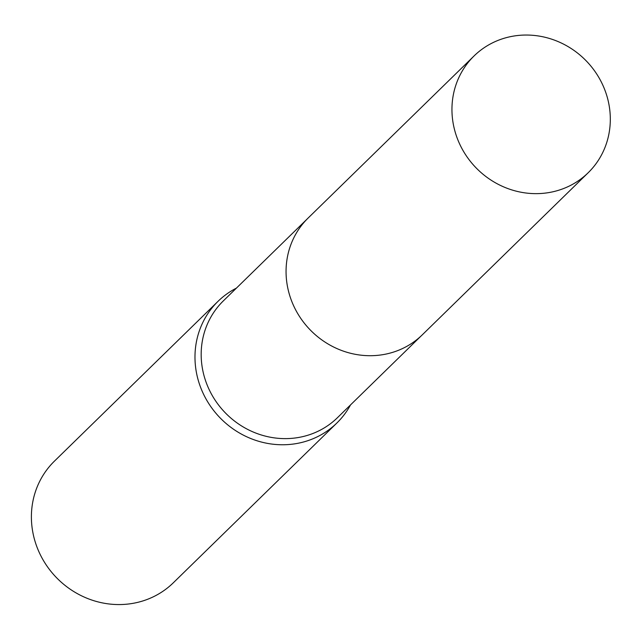<?xml version="1.0" encoding="UTF-8"?>
<svg xmlns="http://www.w3.org/2000/svg" width="640" height="640" viewBox="0 0 640 640"><rect width="100%" height="100%" fill="white"/><g stroke="black" fill="none" stroke-linecap="round" stroke-linejoin="round"><path stroke-width="0.96" d="M307.088 219.08L223.304 300.928A81.64 76.768 45.7 0 0 211.776 394.672A81.64 76.768 45.7 0 0 299.376 437.328A81.64 76.768 45.7 0 0 337.416 417.728L421.192 335.88M236.424 288.112A85.048 79.968 45.7 0 0 218.032 301.32A85.048 79.968 45.7 0 0 206.024 398.976A85.048 79.968 45.7 0 0 297.272 443.416A85.048 79.968 45.7 0 0 336.888 422.992A85.048 79.968 45.7 0 0 350.528 404.912M218.032 301.32L54.448 461.128A85.048 79.968 45.7 0 0 42.44 558.784A85.048 79.968 45.7 0 0 133.688 603.216A85.048 79.968 45.7 0 0 173.312 582.8L336.888 422.992M608 100.072A81.64 76.768 45.7 0 0 551.632 39.152A81.64 76.768 45.7 0 0 474.08 55.936A81.64 76.768 45.7 0 0 454.264 128.616A81.64 76.768 45.7 0 0 510.632 189.536A81.64 76.768 45.7 0 0 588.184 172.744A81.64 76.768 45.7 0 0 608 100.072M474.08 55.936L308.2 217.968A81.664 76.784 45.7 0 0 288.376 290.664A81.664 76.784 45.7 0 0 344.752 351.592A81.664 76.784 45.7 0 0 422.328 334.8L588.184 172.744"/></g></svg>
